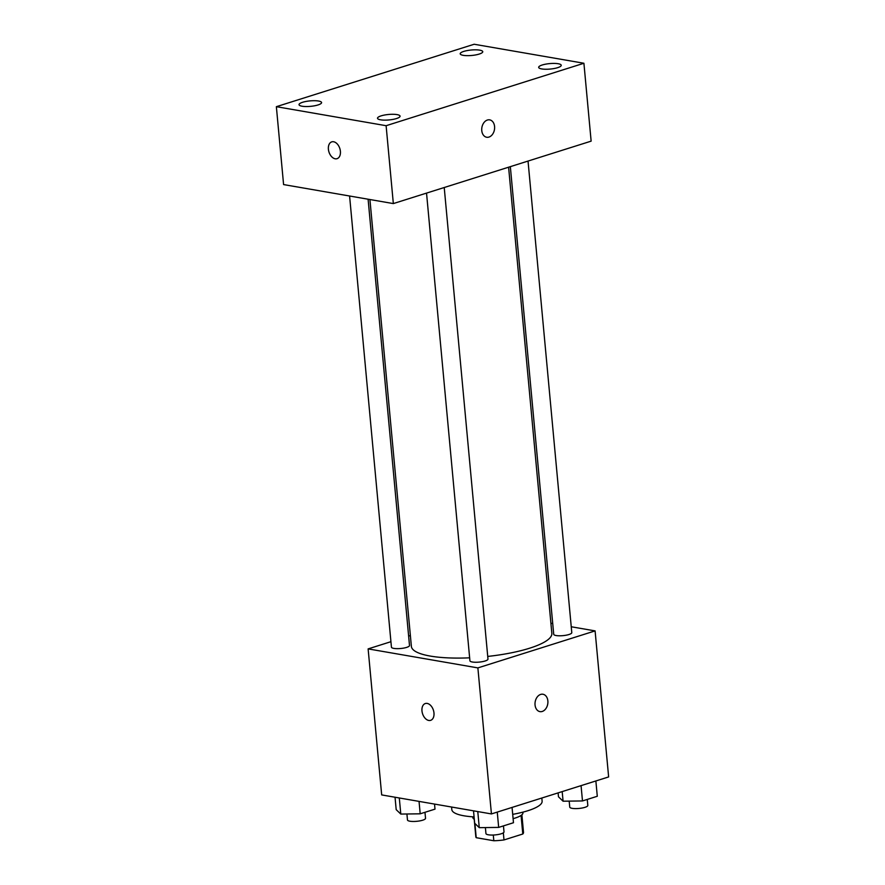 <?xml version="1.0" encoding="UTF-8"?>
<svg xmlns="http://www.w3.org/2000/svg" width="885" height="885" viewBox="0 0 885 885"><rect width="100%" height="100%" fill="white"/><g stroke="black" fill="none" stroke-linecap="round" stroke-linejoin="round"><path stroke-width="1.33" d="M521.066 815.439L522.792 834.013A23.939 5.797 -5.3 0 0 523.511 832.387L521.885 814.808M522.792 834.013L503.996 839.942A23.939 5.797 -5.3 0 1 493.819 840.75L476.219 837.697A23.939 5.797 -5.3 0 1 475.831 836.812L474.205 819.233M503.333 832.829L503.996 839.942M474.902 823.47L476.219 837.697M493.288 835.031L493.819 840.75M522.891 812.153L522.947 812.806A25.189 6.095 174.7 0 1 515.015 818.105A25.189 6.095 174.7 0 1 513.101 818.658M474.305 819.289A25.189 6.095 174.7 0 1 472.789 817.452L472.723 816.8M451.582 807.031L451.815 809.587A45.345 10.974 -5.3 0 0 463.994 815.804A45.345 10.974 -5.3 0 0 474.072 816.888M512.703 814.344A45.345 10.974 -5.3 0 0 542.118 801.202L541.819 798.027M571.234 626.768L595.096 630.894L608.637 776.93L491.429 813.934L381.678 794.918L368.127 648.893L390.938 641.691M595.096 630.894L477.878 667.898L491.429 813.934M535.049 704.969A8.817 6.372 -80.2 0 1 542.959 694.249A8.817 6.372 -80.2 0 1 547.738 704.029A8.817 6.372 -80.2 0 1 539.95 711.628A8.817 6.372 -80.2 0 1 535.049 704.969M369.919 199.523L411.381 646.404A70.534 17.069 -5.3 0 0 430.331 656.084A70.534 17.069 -5.3 0 0 469.647 657.82M487.735 656.427A70.534 17.069 -5.3 0 0 551.842 633.372L508.598 167.199M550.901 623.239L552.727 623.56M408.627 636.105L410.374 635.552M477.878 667.898L368.127 648.893M510.335 166.645L553.722 634.302A9.071 2.19 -5.3 0 0 556.156 635.541A9.071 2.19 -5.3 0 0 566.168 635.198A9.071 2.19 -5.3 0 0 571.787 632.62L528.035 161.059M426.537 193.107L469.913 660.752A9.071 2.19 -5.3 0 0 472.347 662.002A9.071 2.19 -5.3 0 0 482.358 661.659A9.071 2.19 -5.3 0 0 487.978 659.082L444.226 187.52M368.105 199.214L409.501 645.486A9.071 2.19 174.7 0 1 400.673 648.506A9.071 2.19 174.7 0 1 391.435 647.167L349.586 196.005M427.178 703.42A8.817 5.708 72.5 0 1 433.772 711.595A8.817 5.708 72.5 0 1 430.63 720.346A8.817 5.708 72.5 0 1 422.532 713.653A8.817 5.708 72.5 0 1 425.32 703.531A8.817 5.708 72.5 0 1 427.178 703.42M430.63 720.346A8.817 5.708 72.5 0 1 422.532 713.653A8.817 5.708 72.5 0 1 425.32 703.531M542.959 694.249A8.817 6.372 -80.2 0 1 547.726 704.029A8.817 6.372 -80.2 0 1 539.95 711.628M591.136 141.146L393.338 203.583L283.587 184.578L276.363 106.687L474.15 44.25L583.912 63.255L591.136 141.146M583.912 63.255L386.114 125.703L393.338 203.583M386.114 125.703L276.363 106.687M333.601 141.755A8.817 5.708 72.5 0 1 340.194 149.93A8.817 5.708 72.5 0 1 337.052 158.68A8.817 5.708 72.5 0 1 328.954 151.988A8.817 5.708 72.5 0 1 331.742 141.865A8.817 5.708 72.5 0 1 333.601 141.755M487.381 120.039A8.817 6.372 -80.2 0 1 489.682 119.862A8.817 6.372 -80.2 0 1 494.449 129.641A8.817 6.372 -80.2 0 1 486.661 137.241A8.817 6.372 -80.2 0 1 481.728 129.033A8.817 6.372 -80.2 0 1 487.381 120.039M463.773 51.407A11.328 2.744 -5.3 0 0 460.2 53.786A11.328 2.744 -5.3 0 0 463.242 55.335A11.328 2.744 -5.3 0 0 475.743 54.914A11.328 2.744 -5.3 0 0 482.756 51.695A11.328 2.744 -5.3 0 0 475.853 49.825A11.328 2.744 -5.3 0 0 463.773 51.407M302.604 102.284A11.328 2.744 -5.3 0 0 299.03 104.662A11.328 2.744 -5.3 0 0 302.073 106.222A11.328 2.744 -5.3 0 0 314.573 105.791A11.328 2.744 -5.3 0 0 321.587 102.572A11.328 2.744 -5.3 0 0 314.684 100.702A11.328 2.744 -5.3 0 0 302.604 102.284M381.081 115.88A11.328 2.744 -5.3 0 0 377.508 118.258A11.328 2.744 -5.3 0 0 380.55 119.807A11.328 2.744 -5.3 0 0 393.051 119.386A11.328 2.744 -5.3 0 0 400.064 116.167A11.328 2.744 -5.3 0 0 393.161 114.287A11.328 2.744 -5.3 0 0 381.081 115.88M542.24 64.992A11.328 2.744 -5.3 0 0 538.677 67.382A11.328 2.744 -5.3 0 0 541.72 68.93A11.328 2.744 -5.3 0 0 554.22 68.51A11.328 2.744 -5.3 0 0 561.234 65.291A11.328 2.744 -5.3 0 0 554.331 63.41A11.328 2.744 -5.3 0 0 542.24 64.992M489.67 119.862A8.817 6.372 -80.2 0 1 494.449 129.641A8.817 6.372 -80.2 0 1 486.661 137.241M337.052 158.68A8.817 5.708 72.5 0 1 328.966 151.988A8.817 5.708 72.5 0 1 331.742 141.865M434.535 804.078L435 809.133L420.198 813.813L400.794 814.067L396.192 809.653L395.042 797.23M419.048 801.39L420.198 813.813M399.301 797.971L400.794 814.067M406.912 813.99L407.476 819.964A9.071 2.19 -5.3 0 0 409.91 821.214A9.071 2.19 -5.3 0 0 419.91 820.871A9.071 2.19 -5.3 0 0 425.53 818.293L424.977 812.297M512.061 807.419L513.477 822.729L498.675 827.398L479.272 827.663L474.67 823.238L473.519 810.826M497.259 812.087L498.675 827.398M477.778 811.567L479.272 827.663M485.389 827.575L485.942 833.559A9.071 2.19 -5.3 0 0 488.387 834.798A9.071 2.19 -5.3 0 0 498.388 834.466A9.071 2.19 -5.3 0 0 504.007 831.878L503.454 825.893M595.87 780.957L597.286 796.268L582.485 800.947L563.081 801.202L558.468 796.788L558.114 792.883M581.058 785.637L582.485 800.947M562.185 791.588L563.081 801.202M569.199 801.124L569.752 807.098A9.071 2.19 -5.3 0 0 572.186 808.348A9.071 2.19 -5.3 0 0 582.197 808.005A9.071 2.19 -5.3 0 0 587.817 805.427L587.253 799.432"/></g></svg>
